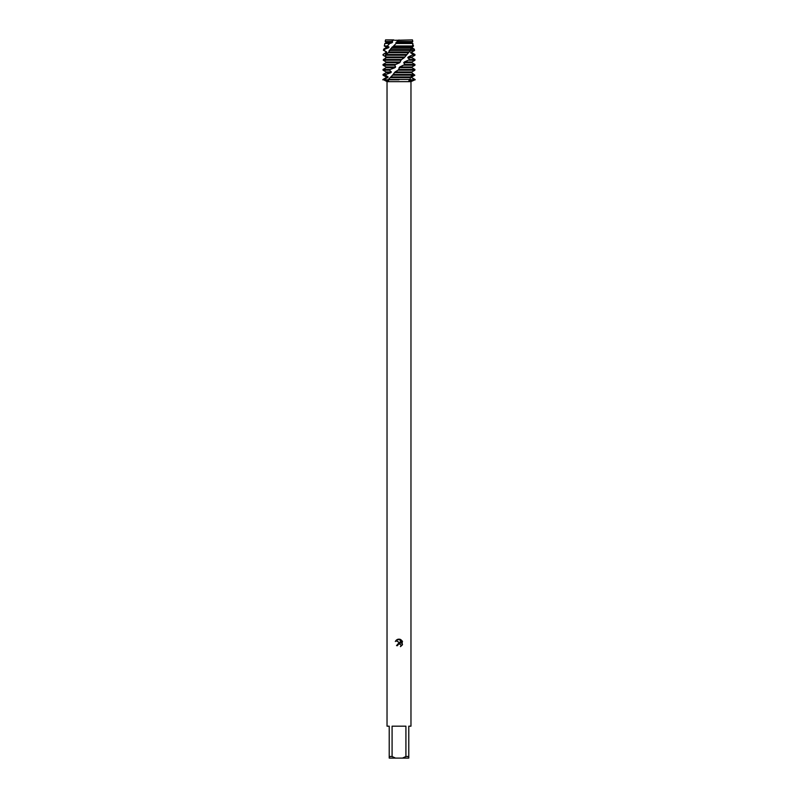 <?xml version="1.0" encoding="UTF-8"?>
<svg xmlns="http://www.w3.org/2000/svg" width="798" height="798" viewBox="0 0 798 798"><rect width="100%" height="100%" fill="white"/><g stroke="black" fill="none" stroke-linecap="round" stroke-linejoin="round"><path stroke-width="1.2" d="M394.87 40.309L412.466 39.9L412.785 41.516L411.898 42.144M397.653 645.622L397.833 644.844L397.653 645.622L396.526 645.622L399 642.789L400.377 642.959L395.798 640.704L399.698 639.198L401.095 643.218L401.095 639.777M405.913 756.504L402.471 758.1L395.529 758.1L392.087 756.504L392.087 726.18L405.913 726.18L405.913 756.504L408.776 756.504L408.776 726.18L410.97 726.18L410.97 81.645L414.96 79.8L408.756 80.937L410.172 79.441L388.407 79.441L388.576 81.097L383.449 79.8L383.04 79.441L386.102 77.665L386.102 76.947L383.04 75.172L385.524 75.172L385.993 74.453L383.04 74.453L386.102 72.678L390.811 72.678L391.359 71.96L389.504 70.184L390.212 69.466L383.04 69.466L386.102 67.69L394.96 67.69L395.618 66.972L394.771 65.197L395.599 64.478L383.04 64.478L386.102 62.703L399.648 62.703L401.454 59.491L383.439 59.491L383.269 60.209L400.606 60.209L404.247 57.725L406.97 54.503L385.753 54.503L385.294 55.222L386.412 57.715L383.439 59.491M383.04 79.441L387.03 81.645L410.97 81.645M400.426 639.417L402.531 641.522L400.426 639.417C398.142 638.729 396.446 639.437 395.329 641.522M402.202 640.894L402.202 645.143M402.531 644.515L400.426 646.619L402.531 644.515M400.915 646.38L400.965 644.954L399.289 643.886M399 79.8L388.087 79.8L399 79.8M400.377 642.959L396.526 645.622M397.833 644.844L399 643.936L397.833 644.844M382.761 79.8L387.668 79.8L382.761 79.8M410.332 79.8L415.239 79.8L410.332 79.8M385.225 58.493L386.112 56.997L383.06 55.222L383.04 54.503L386.751 52.01L384.137 50.464L384.925 49.137L383.688 49.137L386.102 47.74L388.596 47.74L389.025 47.022L387.339 45.985L389.693 43.501L392.047 42.763L392.646 42.035L391.798 41.516L393.643 39.9L385.534 39.9L394.092 40.1M387.03 81.645L387.03 726.18L389.225 726.18L389.225 758.1L395.529 758.1M402.471 758.1L408.776 758.1L408.776 756.504M389.225 756.504L392.087 756.504M387.07 79.8L388.107 79.8L387.07 79.8M386.102 76.947L388.127 76.947L385.524 75.172M412.486 43.501L413.514 45.985L411.848 47.74L414.272 49.137L414.371 50.464L410.561 52.728L413.334 54.503L408.227 56.997L407.728 57.715L409.833 59.491L404.357 61.985L403.718 62.703L404.885 64.478L399.758 66.972L398.282 70.184L414.86 70.184L414.93 69.466L399.14 69.466L395.06 71.96L392.586 75.172L413.145 75.172L413.514 74.453L411.728 72.688L414.86 75.172L411.898 76.947L411.898 77.665L414.96 79.441L414.551 79.8L414.96 79.441M413.294 76.139L411.898 76.947M386.102 77.665L387.748 77.665L388.127 76.947M410.93 76.947L411.898 77.665M413.514 74.453L393.384 74.453M414.86 75.172L413.145 75.172L410.441 76.947L410.172 79.441M383.539 79.441L387.748 77.665M411.618 77.665L414.631 79.441M385.993 74.453L390.811 72.688M386.102 72.678L386.102 71.96L391.359 71.96M386.102 71.96L383.04 70.184L389.504 70.184M399.07 67.69L411.898 67.69L414.93 69.466M390.212 69.466L394.96 67.7M399.758 66.972L411.898 66.972L411.898 67.69M386.102 67.69L386.102 66.972L395.618 66.972M404.077 65.197L414.96 65.197L411.898 66.972M386.102 66.972L383.04 65.197L394.771 65.197M403.718 62.703L411.898 62.703L414.96 64.478L404.885 64.478M395.599 64.478L399.648 62.713M404.357 61.985L411.898 61.985L411.898 62.703M386.102 62.703L386.102 61.985L400.337 61.985M409.194 60.209L414.96 60.209L411.898 61.985M386.102 61.985L383.269 60.209M407.728 57.715L411.898 57.715L414.96 59.491L409.833 59.491M408.227 56.997L411.898 56.997L411.898 57.715M412.935 55.222L414.96 55.222L411.898 56.997M385.294 55.222L406.222 55.222M410.561 52.728L411.898 52.728L414.96 54.503L413.334 54.503M383.04 54.503L386.551 52.728M410.85 52.01L411.898 52.01L411.898 52.728M386.102 52.728L386.751 52.01M410.93 50.464L414.571 50.464L411.898 52.01M386.102 52.01L384.137 50.464M389.145 50.464L410.451 50.464L411.259 49.137L390.461 49.137L388.267 52.748L385.753 54.503M411.848 47.74L414.312 49.137L411.259 49.137L410.81 47.75L412.556 45.985L412.925 43.501L396.077 43.501L390.461 49.137M384.925 49.137L388.606 47.75M392.147 47.022L411.898 47.022L411.898 47.74M386.102 47.74L386.102 47.022L389.025 47.022M386.102 47.022L384.317 45.985L387.339 45.985M393.643 45.985L412.556 45.985M389.693 43.501L384.816 43.501L386.102 42.753L392.047 42.753M399 39.97L396.546 42.035L411.898 42.035L411.888 42.753L395.878 42.753L396.077 43.501M396.546 42.035L395.878 42.753M386.102 42.753L386.102 42.035L392.646 42.035M397.883 41.516L412.785 41.516M386.102 42.035L385.215 41.516L391.798 41.516M399 40.199L412.466 39.9M406.97 54.503L410.451 50.464M412.925 43.501L411.888 42.763M392.586 75.172L388.407 79.441M411.608 71.96L411.738 72.678L411.818 71.96L414.86 70.184M391.569 47.74L410.81 47.74M388.666 52.01L408.616 52.01M388.267 52.728L408.147 52.728M386.581 56.997L404.875 56.997M386.412 57.715L404.247 57.715M395.06 71.96L411.818 71.96M394.411 72.678L411.728 72.678M390.372 77.665L410.092 77.665M390.89 76.947L410.441 76.947M385.534 39.9L385.215 41.516M384.816 43.501L384.317 45.985M383.688 49.137L383.429 50.464M414.312 49.137L414.571 50.464M414.96 54.503L414.96 55.222M414.96 59.491L414.96 60.209M383.04 64.478L383.04 65.197M414.96 64.478L414.96 65.197M383.04 69.466L383.04 70.184M383.04 74.453L383.04 75.172"/></g></svg>

